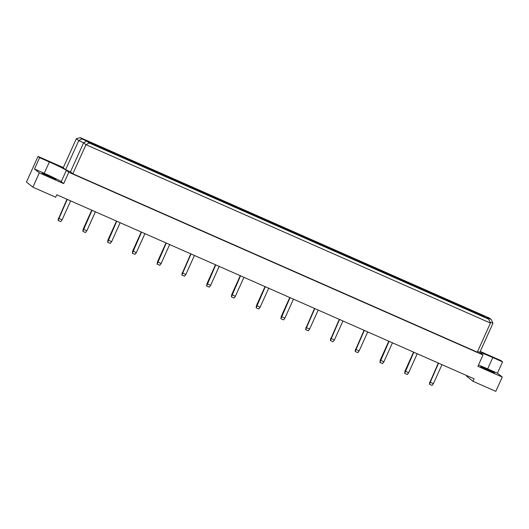 <?xml version="1.0" encoding="UTF-8"?>
<svg xmlns="http://www.w3.org/2000/svg" width="529" height="529" viewBox="0 0 529 529"><rect width="100%" height="100%" fill="white"/><g stroke="black" fill="none" stroke-linecap="round" stroke-linejoin="round"><path stroke-width="0.79" d="M50.176 177.182A7.585 0.357 24.3 0 0 55.975 179.41A7.585 0.357 24.3 0 0 47.96 175.403A7.585 0.357 24.3 0 0 42.155 173.175A7.585 0.357 24.3 0 0 50.176 177.182M486.528 368.845A7.585 0.357 -155.7 0 1 494.549 372.852A7.585 0.357 -155.7 0 1 488.75 370.617A7.585 0.357 -155.7 0 1 480.729 366.61A7.585 0.357 -155.7 0 1 486.528 368.845M466.829 375.616L466.585 376.159L473.005 381.297L495.805 391.354L502.266 377.058L497.432 373.19L487.685 368.892A16.247 0.767 24.3 0 0 478.467 365.05M63.335 167.561L38.028 156.399L26.45 182.036L32.871 187.167L55.677 197.231L56.788 194.765L474.116 378.83L473.005 381.297M61.232 181.652A16.247 0.767 24.3 0 0 44.238 173.3L34.491 169.002L39.325 172.871L63.692 183.616L61.232 181.652L66.356 170.312A16.247 0.767 24.3 0 0 49.356 161.967L39.609 157.662L38.028 156.399M63.692 183.616L68.81 172.275L483.017 354.972L477.899 366.306L502.266 377.058M68.81 172.275L66.356 170.312M497.432 373.19L502.55 361.849L492.803 357.551A16.247 0.767 24.3 0 0 480.372 352.764A16.247 0.767 24.3 0 0 480.563 353.002L483.017 354.972M502.55 361.849L500.963 360.58L480.246 351.441M477.634 351.441L479.81 352.4L492.942 323.312L489.973 322.002M72.85 173.763L477.317 352.155L490.449 323.067L85.989 144.675L72.85 173.763L70.476 171.859L65.603 169.71L63.222 167.812L76.361 138.717L78.735 140.621L65.603 169.71M34.491 169.002L39.609 157.662M39.325 172.871L32.871 187.167M89.137 142.962L488.73 319.205L486.349 317.307L491.223 319.456L489.642 318.187L80.302 137.646L81.889 138.915L86.763 141.064L89.137 142.962L85.989 144.675L83.608 142.77L70.476 171.859M86.763 141.064L83.608 142.77L78.735 140.621L81.889 138.915M99.875 146.857L89.593 142.321L88.317 141.303L98.599 145.839L99.875 146.857M101.885 148.464L91.603 143.928L90.327 142.909L100.609 147.446L101.885 148.464M112.254 152.312L101.971 147.783L100.695 146.758L110.978 151.294L112.254 152.312M114.264 153.926L103.982 149.39L102.705 148.371L112.988 152.907L114.264 153.926M124.626 157.774L114.343 153.238L113.074 152.22L123.35 156.756L124.626 157.774M126.643 159.388L116.36 154.852L115.084 153.827L125.366 158.363L126.643 159.388M137.004 163.236L126.722 158.7L125.446 157.675L135.728 162.211L137.004 163.236M139.021 164.843L128.739 160.307L127.463 159.289L137.745 163.825L139.021 164.843M149.383 168.691L139.101 164.155L137.824 163.137L148.107 167.673L149.383 168.691M151.4 170.305L141.117 165.769L139.841 164.75L150.124 169.28L151.4 170.305M161.762 174.153L151.479 169.617L150.203 168.599L160.485 173.135L161.762 174.153M163.772 175.76L153.489 171.224L152.213 170.206L162.496 174.742L163.772 175.76M174.14 179.609L163.858 175.079L162.582 174.054L172.864 178.59L174.14 179.609M176.15 181.222L165.868 176.686L164.592 175.668L174.874 180.204L176.15 181.222M186.519 185.071L176.236 180.534L174.96 179.516L185.243 184.052L186.519 185.071M188.529 186.677L178.247 182.148L176.97 181.123L187.253 185.659L188.529 186.677M198.891 190.533L188.615 185.996L187.339 184.971L197.621 189.508L198.891 190.533M200.908 192.139L190.625 187.603L189.349 186.585L199.631 191.121L200.908 192.139M211.269 195.988L200.987 191.452L199.711 190.433L209.993 194.97L211.269 195.988M213.286 197.601L203.004 193.065L201.728 192.047L212.01 196.576L213.286 197.601M223.648 201.45L213.366 196.914L212.089 195.895L222.372 200.425L223.648 201.45M225.665 203.057L215.382 198.52L214.106 197.502L224.389 202.038L225.665 203.057M236.027 206.905L225.744 202.376L224.468 201.351L234.75 205.887L236.027 206.905M238.037 208.519L227.754 203.982L226.478 202.964L236.761 207.5L238.037 208.519M248.405 212.367L238.123 207.831L236.847 206.813L247.129 211.349L248.405 212.367M250.415 213.974L240.133 209.444L238.857 208.419L249.139 212.956L250.415 213.974M260.784 217.829L250.501 213.293L249.225 212.268L259.508 216.804L260.784 217.829M262.794 219.436L252.512 214.9L251.235 213.881L261.518 218.417L262.794 219.436M273.156 223.284L262.88 218.748L261.604 217.73L271.886 222.266L273.156 223.284M275.173 224.898L264.89 220.362L263.614 219.343L273.896 223.873L275.173 224.898M285.534 228.746L275.252 224.21L273.976 223.192L284.258 227.721L285.534 228.746M287.551 230.353L277.269 225.817L275.993 224.799L286.275 229.335L287.551 230.353M297.913 234.202L287.631 229.672L286.354 228.647L296.637 233.183L297.913 234.202M299.93 235.815L289.647 231.279L288.371 230.26L298.654 234.797L299.93 235.815M310.292 239.663L300.009 235.127L298.733 234.109L309.015 238.645L310.292 239.663M312.302 241.27L302.019 236.741L300.75 235.716L311.026 240.252L312.302 241.27M322.67 245.125L312.388 240.589L311.112 239.564L321.394 244.1L322.67 245.125M324.68 246.732L314.398 242.196L313.122 241.178L323.404 245.714L324.68 246.732M335.049 250.581L324.766 246.045L323.49 245.026L333.773 249.562L335.049 250.581M337.059 252.194L326.777 247.658L325.5 246.633L335.783 251.169L337.059 252.194M347.427 256.043L337.145 251.506L335.869 250.488L346.151 255.018L347.427 256.043M349.438 257.649L339.155 253.113L337.879 252.095L348.161 256.631L349.438 257.649M359.799 261.498L349.517 256.968L348.241 255.943L358.523 260.48L359.799 261.498M361.816 263.111L351.534 258.575L350.258 257.557L360.54 262.093L361.816 263.111M372.178 266.96L361.896 262.424L360.619 261.405L370.902 265.942L372.178 266.96M374.195 268.567L363.912 264.037L362.636 263.012L372.919 267.548L374.195 268.567M384.557 272.422L374.274 267.886L372.998 266.861L383.28 271.397L384.557 272.422M386.567 274.029L376.284 269.492L375.015 268.474L385.291 273.01L386.567 274.029M396.935 277.877L386.653 273.341L385.376 272.323L395.659 276.859L396.935 277.877M398.945 279.491L388.663 274.954L387.387 273.929L397.669 278.466L398.945 279.491M409.314 283.339L399.031 278.803L397.755 277.785L408.038 282.314L409.314 283.339M411.324 284.946L401.042 280.41L399.765 279.391L410.048 283.928L411.324 284.946M421.692 288.794L411.41 284.265L410.134 283.24L420.416 287.776L421.692 288.794M423.703 290.408L413.42 285.872L412.144 284.853L422.426 289.383L423.703 290.408M434.064 294.256L423.782 289.72L422.506 288.702L432.788 293.238L434.064 294.256M436.081 295.863L425.799 291.334L424.522 290.309L434.805 294.845L436.081 295.863M446.443 299.718L436.161 295.182L434.884 294.157L445.167 298.693L446.443 299.718M448.46 301.325L438.177 296.789L436.901 295.771L447.184 300.307L448.46 301.325M458.822 305.173L448.539 300.637L447.263 299.619L457.545 304.155L458.822 305.173M460.832 306.787L450.556 302.251L449.28 301.226L459.562 305.762L460.832 306.787M471.2 310.635L460.918 306.099L459.641 305.081L469.924 309.61L471.2 310.635M473.21 312.242L462.928 307.706L461.652 306.688L471.934 311.224L473.21 312.242M483.579 316.091L473.296 311.555L472.02 310.536L482.303 315.072L483.579 316.091M485.589 317.704L475.306 313.168L474.03 312.15L484.313 316.679L485.589 317.704M483.85 316.937L484.313 316.679M481.833 315.324L482.303 315.072M471.471 311.475L471.934 311.224M469.454 309.868L469.924 309.61M459.093 306.013L459.562 305.762M457.082 304.406L457.545 304.155M446.714 300.558L447.184 300.307M444.704 298.945L445.167 298.693M434.335 295.096L434.805 294.845M432.325 293.489L432.788 293.238M421.963 289.641L422.426 289.383M419.947 288.027L420.416 287.776M409.585 284.179L410.048 283.928M407.568 282.572L408.038 282.314M397.206 278.717L397.669 278.466M395.189 277.11L395.659 276.859M384.828 273.262L385.291 273.01M382.817 271.648L383.28 271.397M372.449 267.8L372.919 267.548M370.439 266.193L370.902 265.942M360.07 262.344L360.54 262.093M358.06 260.731L358.523 260.48M347.698 256.882L348.161 256.631M345.682 255.276L346.151 255.018M335.32 251.42L335.783 251.169M333.303 249.814L333.773 249.562M322.941 245.965L323.404 245.714M320.924 244.352L321.394 244.1M310.563 240.503L311.026 240.252M308.552 238.896L309.015 238.645M298.184 235.048L298.654 234.797M296.174 233.434L296.637 233.183M285.805 229.586L286.275 229.335M283.795 227.979L284.258 227.721M273.433 224.124L273.896 223.873M271.417 222.517L271.886 222.266M261.055 218.669L261.518 218.417M259.038 217.055L259.508 216.804M248.676 213.207L249.139 212.956M246.659 211.6L247.129 211.349M236.298 207.752L236.761 207.5M234.287 206.138L234.75 205.887M223.919 202.29L224.389 202.038M221.909 200.683L222.372 200.425M211.54 196.834L212.01 196.576M209.53 195.221L209.993 194.97M199.162 191.372L199.631 191.121M197.152 189.759L197.621 189.508M186.79 185.91L187.253 185.659M184.773 184.304L185.243 184.052M174.411 180.455L174.874 180.204M172.394 178.842L172.864 178.59M162.033 174.993L162.496 174.742M160.023 173.386L160.485 173.135M149.654 169.538L150.124 169.28M147.644 167.924L148.107 167.673M137.275 164.076L137.745 163.825M135.265 162.463L135.728 162.211M124.897 158.614L125.366 158.363M122.887 157.007L123.35 156.756M112.525 153.159L112.988 152.907M110.508 151.545L110.978 151.294M100.146 147.697L100.609 147.446M98.13 146.09L98.599 145.839M492.942 323.312L491.223 319.456M80.302 137.646L76.361 138.717M490.449 323.067L488.73 319.205M438.303 363.033L429.998 382.143L433.41 383.644L441.979 364.66M438.567 363.152L429.429 384.233L429.76 381.951M433.41 383.644L432.061 385.396L429.429 384.233M413.546 352.116L405.002 371.034L408.652 372.727L417.229 353.736M413.817 352.235L404.678 373.315L405.002 371.034M408.652 372.727L407.31 374.479L404.678 373.315M388.789 341.198L380.245 360.117L383.895 361.81L392.472 342.818M389.06 341.317L379.921 362.398L380.245 360.117M383.895 361.81L382.553 363.555L379.921 362.398M364.038 330.275L355.733 349.385L359.145 350.892L367.715 331.901M364.302 330.394L355.164 351.481L355.495 349.193M359.145 350.892L357.796 352.638L355.164 351.481M339.281 319.357L330.975 338.467L334.388 339.968L342.964 320.984M339.552 319.476L330.413 340.564L330.737 338.276M334.388 339.968L333.045 341.721L330.413 340.564M314.524 308.44L306.218 327.55L309.63 329.051L318.207 310.067M314.795 308.559L305.656 329.64L305.98 327.358M309.63 329.051L308.288 330.804L305.656 329.64M289.766 297.523L281.23 316.441L284.88 318.134L293.45 299.143M290.037 297.642L280.899 318.723L281.23 316.441M284.88 318.134L283.531 319.886L280.899 318.723M265.016 286.606L256.472 305.524L260.123 307.217L268.692 288.226M265.287 286.725L256.148 307.805L256.472 305.524M260.123 307.217L258.78 308.962L256.148 307.805M240.259 275.688L231.715 294.6L235.365 296.3L243.942 277.308M240.53 275.807L231.391 296.888L231.715 294.6M235.365 296.3L234.023 298.045L231.391 296.888M215.501 264.764L206.965 283.683L210.615 285.382L219.185 266.391M215.772 264.884L206.634 285.971L206.965 283.683M210.615 285.382L209.266 287.128L206.634 285.971M190.751 253.847L182.445 272.957L185.858 274.458L194.427 255.474M191.022 253.966L181.883 275.047L182.207 272.766M185.858 274.458L184.515 276.211L181.883 275.047M165.994 242.93L157.45 261.848L161.1 263.541L169.677 244.55M166.265 243.049L157.126 264.13L157.45 261.848M161.1 263.541L159.758 265.293L157.126 264.13M141.236 232.013L132.7 250.931L136.343 252.624L144.92 233.633M141.507 232.132L132.369 253.212L132.7 250.931M136.343 252.624L135.001 254.376L132.369 253.212M116.486 221.096L107.942 240.007L111.593 241.707L120.162 222.716M116.757 221.215L107.618 242.295L107.942 240.007M111.593 241.707L110.25 243.452L107.618 242.295M91.729 210.172L83.185 229.09L86.835 230.789L95.412 211.798M92 210.291L82.861 231.378L83.185 229.09M86.835 230.789L85.493 232.535L82.861 231.378M66.971 199.254L58.673 218.365L62.078 219.866L70.655 200.881M67.243 199.373L58.104 220.454L58.435 218.173M62.078 219.866L60.736 221.618L58.104 220.454M487.685 368.892L492.803 357.551M44.238 173.3L49.356 161.967"/></g></svg>
